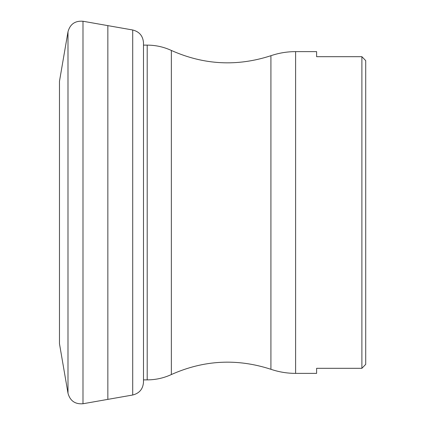 <?xml version="1.0" encoding="UTF-8"?>
<svg xmlns="http://www.w3.org/2000/svg" width="425" height="425" viewBox="0 0 425 425"><rect width="100%" height="100%" fill="white"/><g stroke="black" fill="none" stroke-linecap="round" stroke-linejoin="round"><path stroke-width="0.64" d="M295.609 51.622L316.609 51.622L316.609 56.684L361.888 56.684L365.718 60.642L365.718 364.358L361.888 368.316L316.609 368.316L316.609 373.378L295.609 373.378C287.151 373.368 278.922 372.008 270.916 369.293L270.916 55.707C278.922 52.992 287.151 51.632 295.609 51.622L295.609 373.378M365.718 364.358L361.888 368.316L361.888 56.684L365.718 60.642M143.496 379.876L147.199 379.876L147.199 45.124C155.635 45.146 163.689 46.92 171.349 50.447L171.349 374.553C203.862 360.023 237.049 358.27 270.916 369.293M67.989 393.221L67.989 31.779L59.468 81.334L59.468 343.666L67.989 393.221C70.093 400.849 75.098 404.361 82.992 403.75L107.849 399.373L107.849 25.628L132.706 29.989C139.421 31.689 143.018 35.987 143.496 42.893L143.496 382.107C143.018 389.013 139.421 393.311 132.706 395.011L132.706 29.989M82.992 403.75L82.992 21.25L107.849 25.628M171.349 50.447C203.862 64.977 237.049 66.73 270.916 55.707M143.496 45.124L147.199 45.124M147.199 379.876C155.635 379.854 163.689 378.08 171.349 374.553M107.849 399.373L132.706 395.011M67.989 31.779C70.093 24.151 75.098 20.639 82.992 21.25M59.468 343.666L59.468 81.334"/></g></svg>
